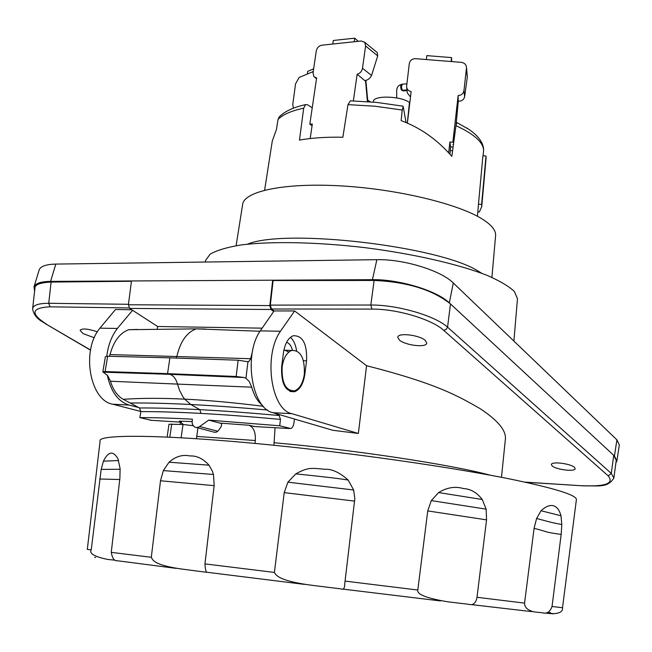 <?xml version="1.0" encoding="UTF-8"?>
<svg xmlns="http://www.w3.org/2000/svg" width="652" height="652" viewBox="0 0 652 652"><rect width="100%" height="100%" fill="white"/><g stroke="black" fill="none" stroke-linecap="round" stroke-linejoin="round"><path stroke-width="0.98" d="M236.105 245.706L242.65 204.378C244.215 191.15 284.728 182.536 341.689 185.934C398.568 189.243 459.815 204.263 483.246 219.667C491.836 225.29 495.96 230.547 495.61 235.437L495.585 235.69M481.828 273.327L478.503 271.305C439.961 246.228 285.47 228.184 247.401 244.19M205.29 262.031L205.543 260.474L210.115 254.182C216.578 250.417 226.643 247.385 240.311 245.062C270.376 241.126 316.644 241.949 365.177 247.687C413.621 253.856 458.78 264.264 487.15 275.388C499.913 280.955 509.008 286.342 514.436 291.558L517.468 298.787L513.898 341.077M39.055 270.303L39.201 269.814C40.685 266.22 46.219 264.313 55.811 264.084L376.856 259.683C403.547 258.983 441.078 270.531 453.303 282.984L616.922 439.847L619.343 444.917L616.922 460.736M157.23 328.975L157.621 326.497L129.675 308.42L128.403 304.753L131.476 280.955L50.603 281.387C41.003 281.534 35.477 283.335 34.026 286.807L34.605 291.232M131.476 280.955L272.699 280.205L269.814 305.584L270.979 309.488L273.677 311.493L274.101 310.939L294.639 310.955L280.45 331.24L260.246 330.89L273.677 311.493M371.917 309.097L370.833 305.022L374.118 280.458C407.092 281.868 432.545 289.7 450.483 303.954L449.309 302.87C436.954 290.702 399.203 279.211 372.439 279.675L272.699 280.205L273.123 280.531L270.327 305.103L370.833 305.022C397.859 304.794 435.251 315.886 447.557 327.174L446.123 329.447L443.719 330.36C432.162 319.464 397.239 308.844 371.917 309.097L271.493 308.999L270.327 305.103M271.493 308.999L274.101 310.939M374.118 280.458L273.123 280.531M525.015 482.121L583.784 485.887C597.436 485.373 607.33 488.519 613.866 478.063L611.291 473.425L447.557 327.174L450.483 303.954L614.437 456.001L616.89 460.923L615.928 462.724M613.882 477.957L616.254 460.288L613.728 455.349L611.291 473.425L608.218 475.87L443.719 330.36M140.84 411.461L112.69 404.207C90.082 400.621 80.799 350.735 99.927 328.16L115.502 309.504L131.753 309.765M94.295 337.793L83.073 333.588L80.106 330.377C81.891 328.152 87.653 328.632 97.401 331.819M358.364 433.466L291.892 413.686L272.838 412.675L332.781 430.279L358.364 433.466L366.571 365.715C437.81 383.849 459.049 396.595 480.157 408.674C497.908 420.41 506.319 430.573 505.381 439.171L501.478 477.313M274.084 442.741C352.887 449.652 451.942 464.746 490.084 475.161M120.155 469.261L101.174 469.407L91.239 549.889L87.303 549.391L100.074 441.274C95.551 432.423 194.182 435.21 327.222 451.16C395.756 459.31 463.808 469.75 509.383 478.87C554.811 488.234 577.142 495.194 576.384 499.758L562.513 607.737C563.043 611.348 559.97 613.328 553.287 613.695M101.174 469.407L103.415 461.16C108.338 451.306 113.179 450.508 117.955 458.763L120.115 468.641L119.87 478.584L111.247 552.358L151.313 557.289C152.796 560.826 155.755 565.749 185.592 569.563L206.945 572.317C205.91 571.877 205.241 569.074 204.956 563.89L274.419 572.423C276.073 576.123 281.542 581.543 314.949 585.683L340.784 588.854C343.425 590.084 344.753 588.348 344.761 583.646L354.827 498.56L353.653 489.994L348.184 480.076C339.619 472.464 331.892 468.861 324.998 469.277C311.615 468.201 308.722 466.742 295.812 473.874L287.907 482.17L284.215 492.635L354.639 501.111M477.003 597.289C475.887 603.336 473.002 605.659 468.34 604.249L447.924 601.82C426.595 598.267 416.555 594.331 417.802 590.027L427.745 510.915L431.29 500.606L438.617 492.57C446.97 487.443 455.218 486.099 463.344 488.544C470.605 488.886 476.905 492.537 482.26 499.497L486.139 509.147L486.555 519.856L477.003 597.289L524.55 603.108L534.102 528.283L536.604 518.479L541.013 510.744C550.712 501.869 557.965 504.697 561.005 515.773L561.796 524.526L561.176 534.412L552.04 606.474C550.076 611.992 546.841 614.094 542.325 612.774L533.89 611.861C527.631 610.248 524.518 607.33 524.55 603.108M547.558 612.782L547.126 612.717M545.105 613.076C553.361 613.931 555.586 614.045 551.779 613.426M471.225 604.591L531.763 611.617M342.838 589.106L440.467 600.932M206.953 572.26L304.492 584.396M111.247 552.358C112.405 558.397 114.369 561.193 117.132 560.72L176.203 568.373M114.98 560.158L108.004 559.489C94.589 556.751 88.998 553.548 91.239 549.889M151.313 557.289L160.498 480.777L163.334 470.597L169.055 462.203C175.608 456.433 182.601 454.354 190.034 455.96C196.782 455.601 203.114 458.674 209.023 465.186L212.422 471.282L213.481 474.574L214.174 485.324L204.956 563.89M274.419 572.423L284.215 492.635M95.64 557.452L94.727 557.411M548.063 612.856L549.571 613.035M193.179 425.691L183.016 424.485L168.99 424.224L167.132 437.027M254.655 426.563L249.097 425.259C253.685 427.378 255.755 432.463 255.307 440.524L254.989 443.441M196.961 427.59L214.394 432.252L216.26 432.178L217.809 431.233C222.079 426.229 222.78 423.523 219.92 423.107L208.705 420.116L279.724 425.789L280.458 419.391L277.956 419.163C249.414 416.579 223.766 414.656 201.028 413.417C178.355 412.178 158.762 411.583 142.25 411.616L140.824 411.616L139.862 417.606C154.777 417.598 172.291 418.119 192.389 419.171L192.095 422.357L192.699 424.859L194.483 426.954L196.635 427.598L199.316 426.807L208.705 420.116M192.087 421.591L179.267 421.143L183.432 424.509M151.427 420.328L139.862 417.606M275.054 427.712L273.921 445.292M294.386 419.008L294.003 422.675C293.465 426.082 292.357 428.038 290.686 428.519L279.724 425.789M275.975 413.596L279.186 415.52L275.869 415.218C247.695 412.708 222.34 410.85 199.814 409.652L201.028 413.417M279.186 415.52L280.458 419.391M263.294 406.31L260.555 405.968C232.617 402.512 207.32 400.238 184.679 399.138C162.087 398.062 142.291 398.07 125.306 399.171L123.244 399.309L139.544 407.981L141.451 407.973C157.89 407.907 177.344 408.47 199.814 409.652L190.832 404.509C213.538 405.666 239.08 407.508 267.459 410.026M139.544 407.981L140.824 411.616M252.479 351.371L250.653 358.714L110.041 354.574C113.578 341.322 119.805 333.033 128.721 329.7L137.727 329.431M110.041 354.574L109.275 356.294M123.244 399.309C117.376 396.017 113.122 389.994 110.473 381.241L107.604 375.503L103.195 372.178L169.862 374.321C173.456 375.576 175.999 378.828 177.474 384.093L251.729 387.182L249.374 381.705L245.943 378.225L247.947 361.754L238.159 360.214L169.887 357.842L167.572 373.637L236.146 376.489L244.011 377.516L169.862 374.321M157.621 326.497L262.031 328.152M250.653 358.714L248.673 361.721L247.947 361.754M262.487 405.389C257.679 401.64 254.093 395.577 251.729 387.182M130.196 403.017C147.181 402.83 167.393 403.327 190.832 404.509L184.679 399.138L182.747 396.481L179.487 390.173L177.474 384.093L110.473 381.241M245.943 378.225L244.011 377.516M167.572 373.637L105.094 371.567L102.845 371.852L103.195 372.178M105.094 371.567L107.661 356.261L169.887 357.842M236.146 376.489L238.159 360.214M102.845 371.852L105.412 356.587L107.661 356.261M288.877 352.023L283.954 349.839M286.57 342.316C289.309 343.172 291.281 345.804 292.471 350.222M272.838 412.675C251.623 408.299 243.343 354.778 260.246 330.89M291.892 413.686C271.354 410.035 262.976 355.829 280.45 331.24M366.571 365.715L294.639 310.955M399.423 340.108L397.785 337.361C397.761 332.308 419.358 335.014 425.234 340.36L426.767 343.001C426.652 348.046 405.471 345.389 399.423 340.108M552.203 465.976L551.356 464.599C551.266 461.127 570.41 463.572 574.404 467.272L575.194 468.601C575.178 472.064 556.311 469.652 552.203 465.976M283.498 352.512L281.648 366.546C281.004 383.36 285.307 391.762 294.557 391.754C299.896 389.676 303.31 383.938 304.794 374.533L306.562 360.833C307.182 343.791 302.724 335.43 293.204 335.739C288.192 337.899 284.957 343.49 283.498 352.512M296.546 350.727C295.641 344.631 293.604 340.165 290.442 337.328M304.313 374.37C302.903 383.278 299.684 388.755 294.639 390.809C285.715 390.955 281.55 382.928 282.153 366.726C283.596 357.875 286.782 352.439 291.721 350.417C300.735 350.263 304.932 358.25 304.313 374.37M138.811 407.59L129.145 405.079C118.045 401.559 110.767 391.583 107.319 375.161M132.584 310.303L117.36 328.453C111.671 335.927 108.134 345.193 106.765 356.261M32.633 308.624L34.915 288.51C34.507 284.785 39.902 282.634 51.1 282.063L131.443 281.273M90.53 350.01L45.51 323.767C43.032 321.558 34.589 319.195 32.6 308.885C33.065 305.193 38.435 303.327 48.729 303.294L128.46 304.297M477.867 211.802L479.359 211.982L481.722 206.684L481.592 204.483L478.478 204.125L477.451 216.293M478.478 204.125L482.928 155.722L486.017 156.072L486.066 158.534M456.832 122.568L455.976 125.673C473.711 133.856 482.928 141.965 483.629 149.993L483.124 155.738M455.976 125.673L451.836 156.366C437.28 139.634 420.377 127.719 401.127 120.62L402.219 110.033L374.933 106.211L347.972 104.646L350.368 100.832L351.232 100.848M312.235 107.776L307.581 104.776L305.535 104.622L303.685 108.175L299.472 140.107C311.599 137.89 326.065 136.928 342.87 137.238L347.972 104.646M264.622 190.172L272.275 141.076L276.432 129.528L278.021 119.446L279.855 116.284M353.376 100.897L357.133 74.222L364.802 80.628C367.883 80.114 370.14 78.379 371.558 75.428L377.72 55.885L365.601 45.99L364.712 42.307L361.289 41.003L321.941 45.184C318.885 45.787 316.986 47.767 316.244 51.117L313.025 72.951L313.93 76.716L316.611 77.971L309.822 124.19L312.316 124.01L310.189 138.534M312.063 125.722L309.822 124.19M406.066 122.6L403.189 106.52L402.219 110.033M454.876 133.815L454.142 133.75L452.855 142.283L458.144 95.542C461.453 95.265 463.401 93.57 463.979 90.465L466.506 67.564C466.286 64.638 464.542 62.902 461.29 62.347L415.699 58.688C412.121 58.688 409.986 60.359 409.285 63.7L406.595 86.594C406.783 89.21 408.299 90.889 411.143 91.639L407.37 123.163M458.144 95.542L458.226 101.207C461.657 101.239 463.784 99.797 464.607 96.887L467.272 77.27L466.473 68.313M469.261 129.65L466.628 127.914M483.629 149.993L483.588 148.664M481.592 204.483L486.017 156.072M452.855 142.283L449.896 142.03L448.682 152.755M453.083 147.099L450.565 146.879L449.896 142.03M450.565 146.879L449.97 154.19M452.912 144.597L453.417 144.638M410.507 96.969L407.288 92.877L406.677 87.327M467.264 76.064L467.272 77.27M451.673 61.581L451.575 57.596L426.815 55.624L426.351 59.544M451.575 57.596L451.127 61.532M357.133 74.222C360.051 73.415 361.827 71.427 362.479 68.264L365.601 45.99M376.277 51.785L377.247 52.584L377.72 55.885M358.298 41.321L354.696 38.175L333.302 40.481L332.789 44.034M354.696 38.175L354.191 41.752M313.229 71.557L299.129 77.482L295.56 83.815L292.764 104.475L293.4 108.208M313.628 68.843L307.687 71.353L307.328 74.035M407.035 90.595L403.213 90.913L401.583 90.041M401.697 84.499L401.387 84.532C398.592 85.07 397.027 86.985 396.693 90.278L396.685 97.922M402.944 84.132L402.577 84.165C400.654 83.994 400.206 85.836 401.224 89.699L403.213 90.913M406.864 83.79L402.577 84.165C401.159 85.852 401.159 87.89 402.553 90.286L406.962 89.911M409.806 102.788L409.456 102.527C401.396 95.974 373.294 95.151 373.417 101.402L373.319 102.087M367.695 100.18L370.401 101.834M50.603 281.387L55.811 264.084M376.856 259.683L372.439 279.675M269.814 305.584L128.403 304.753M449.309 302.87L453.303 282.984M616.922 439.847L614.437 456.001M129.161 307.948L50.033 306.815C31.247 307.809 30.082 313.596 46.536 324.191M345.063 581.103L417.802 590.027M552.04 606.474L562.513 607.737M547.362 612.635C551.665 613.043 551.877 612.953 548.014 612.367M99.634 479L119.764 479.513M103.415 461.16L118.615 460.54M160.498 480.777L214.133 485.658M163.334 470.597L213.457 474.469M169.055 462.203L209.023 465.186M287.907 482.17L353.653 489.994M295.812 473.874L296.204 473.922C323.18 476.669 340.14 478.658 347.068 479.888L348.184 480.076M427.745 510.915L486.555 519.856M431.29 500.606L486.139 509.147M438.617 492.57L482.26 499.497M534.102 528.283L543.76 530.981C545.96 531.633 547.085 532.537 561.176 534.412M536.604 518.479L536.678 518.495C547.982 521.453 549.783 522.228 560.288 524.232L561.796 524.526M541.013 510.744L561.005 515.773M183.016 424.485L181.117 437.736M171.729 423.996L169.813 437.15M196.741 436.416L255.307 440.524M249.097 425.259L219.92 423.107M217.809 431.233L199.675 426.563M150.416 420.263L181.403 422.203M289.496 428.527L253.677 426.506M205.372 329.015L196.252 328.861C186.904 332.202 180.465 341.314 176.92 356.188L176.17 358.029M128.721 329.7L196.252 328.861L260.018 331.257M583.369 485.789C605.985 486.596 614.265 483.287 608.218 475.87M304.794 374.533L304.288 374.517M303.441 360.727L306.562 360.833M129.675 308.42L270.979 309.488M112.69 404.207L129.145 405.079M99.927 328.16L117.36 328.453M51.1 282.063L48.729 303.294L50.033 306.815M278.021 119.446C282.593 114.646 291.142 110.889 303.685 108.175M365.503 80.514L367.443 101.606M456.066 125.013L458.291 101.207L456.058 125.062M452.594 150.734L450.385 150.539M464.607 96.887L463.979 90.465M371.558 75.428L362.479 68.264M407.321 123.138L409.456 102.527M495.61 235.437L491.918 277.385M34.026 286.807L39.201 269.814M180.49 422.146L180.172 424.362M196.423 438.674L197.955 427.842M247.687 361.681L248.673 361.721M289.977 391.461L294.557 391.754M283.881 350.214L291.721 350.417M525.479 482.219L583.499 485.87M46.113 324.125L90.506 350.173M305.535 104.622C293.009 107.384 284.101 111.647 278.795 117.401M456.661 122.486L468.527 129.145M483.645 149.438C483.108 142.397 478.193 135.714 468.902 129.398M486.09 158.265L481.722 206.684M467.313 76.594L466.506 67.621M350.368 100.832L376.546 102.397L402.944 106.178M315.038 77.596L316.505 78.737M365.878 80.424L367.826 101.63M377.247 52.584L364.712 42.307"/></g></svg>
